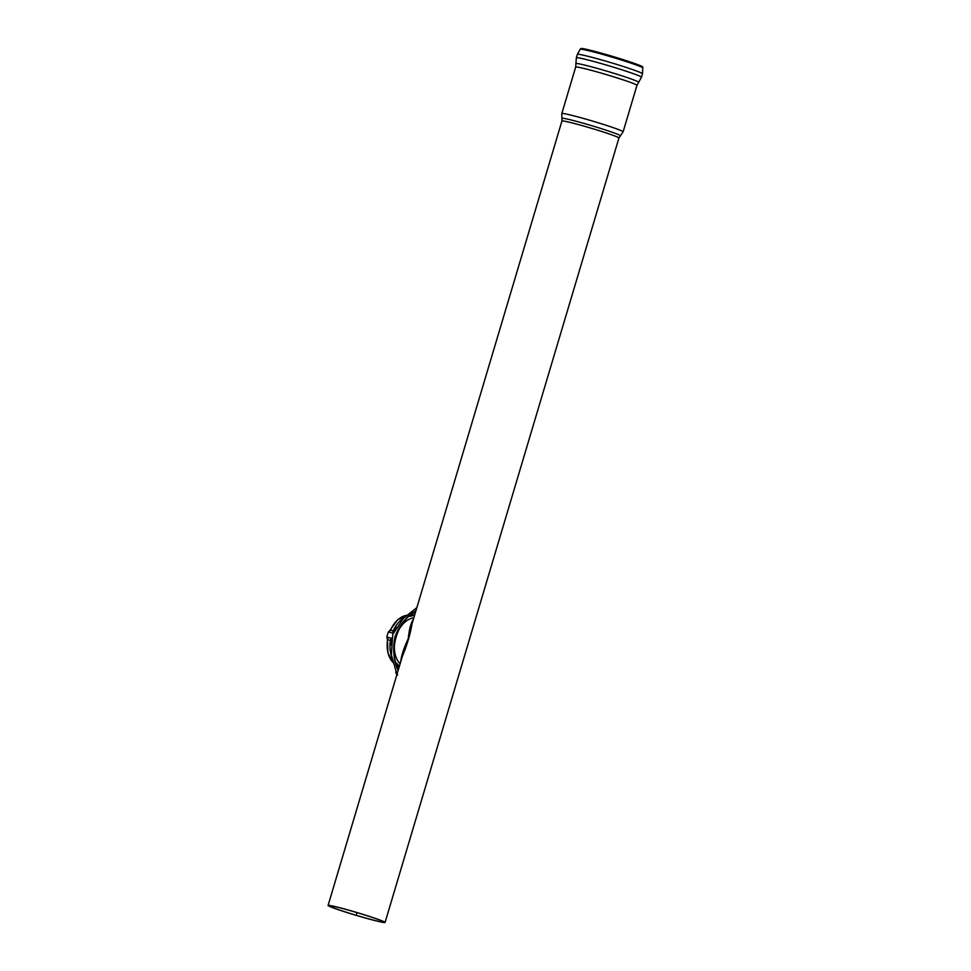 <?xml version="1.0" encoding="UTF-8"?>
<svg xmlns="http://www.w3.org/2000/svg" width="971" height="971" viewBox="0 0 971 971"><rect width="100%" height="100%" fill="white"/><g stroke="black" fill="none" stroke-linecap="round" stroke-linejoin="round"><path stroke-width="1.46" d="M399.166 666.992A27.722 18.74 -76 0 1 397.418 665.499M411.777 615.153A27.722 18.74 -76 0 1 414.678 614.971M414.544 615.408A27.722 18.74 104 0 0 410.248 616.415M396.775 663.144A27.722 18.74 104 0 0 399.384 666.252M397.709 674.93L396.726 674.566L396.52 672.964M396.969 674.347L391.349 654.83L392.757 634.488L403.535 618.211L416.887 607.579M396.047 672.066L396.047 671.192M398.474 669.322C388.072 650.776 397.163 620.299 415.552 612.021M415.928 610.783C406.813 616.002 399.87 624.547 395.088 636.418C392.551 649.089 393.558 660.474 398.098 670.573M391.216 640.557L387.465 639.573L386.846 637.085A25.938 17.539 -76 0 1 388.376 631.951L393.219 633.165L393.607 630.992L393.291 632.958M387.332 638.76L386.846 637.085M386.907 637.097L387.332 638.784L386.907 637.097M387.393 639.088L386.968 637.122M387.405 639.112L387.028 637.134M387.077 637.146L387.405 639.149L387.077 637.146M387.441 639.391L387.15 637.17M391.349 639.865L390.354 640.29L391.471 638.25L387.708 637.304L387.478 639.573L387.186 637.17L387.465 639.537M387.587 637.279L387.502 639.598L387.211 637.182M391.519 638.263L390.391 640.302L391.519 638.263M390.488 640.326L391.616 638.275L390.427 640.302A25.938 17.539 104 0 0 391.896 657.027M391.677 638.299L390.524 640.338L391.58 638.275M390.56 640.338L391.641 638.445M390.658 640.375L391.544 638.906M390.73 640.387L391.519 639.027M391.337 639.889L391.471 639.221M390.852 640.423L391.447 639.343M390.912 640.447L391.434 639.428M390.973 640.459L391.41 639.549M390.973 640.472L391.386 639.683L391.034 640.484M387.538 639.61L387.599 639.634A25.404 17.175 104 0 0 387.186 646.698M393.267 633.031L393.862 631.538M396.095 627.035A25.404 17.175 104 0 0 393.923 631.101L393.838 631.587M392.126 626.89A25.404 17.175 104 0 0 390.427 630.191L388.776 632.048L390.366 630.167L393.91 631.089L393.765 631.757M393.789 631.053L393.583 632.218L393.777 631.053M393.716 631.029L393.449 632.558M393.656 631.016L393.328 632.886M393.619 631.004L393.243 633.092M393.595 630.992L393.206 633.153L393.607 630.992M393.571 630.98L393.109 633.128M393.498 630.968L393.061 633.128M392.697 633.031L393.231 630.883L393.049 633.116M393.437 630.944L392.988 633.104M393.376 630.932L392.939 633.092L393.352 630.919M393.291 630.907L392.927 633.092M403.232 618.466A25.938 17.539 104 0 0 393.194 630.883L392.806 633.056M392.77 633.043L393.206 630.883L392.757 633.043M388.679 632.024L397.612 619.85L407.116 615.262A25.938 17.539 104 0 0 390.439 630.191L388.934 632.097M390.439 630.191L388.861 632.072M390.415 630.179L388.801 632.06M388.618 632.012L390.318 630.167M390.233 630.203L388.497 631.987M390.196 630.24L388.436 631.963M336.124 908.844A28.62 1.396 16.6 0 1 329.145 905.773A28.62 1.396 16.6 0 1 356.976 912.619A28.62 1.396 16.6 0 1 384.006 922.134A28.62 1.396 16.6 0 1 366.176 918.178A28.62 1.396 16.6 0 1 336.124 908.844M413.33 619.486C410.927 622.884 409.24 629.257 408.269 638.578C403.705 648.446 401.205 656.129 400.78 661.603M328.077 905.458L402.358 656.299C407.007 645.339 410.235 634.512 412.044 623.807L561.93 121.023A29.737 1.457 16.6 0 1 580.464 125.138A29.737 1.457 16.6 0 1 611.694 134.823A29.737 1.457 16.6 0 1 618.928 138.016L385.074 922.45A29.737 1.457 -163.4 0 0 377.84 919.27A29.737 1.457 -163.4 0 0 346.611 909.572A29.737 1.457 -163.4 0 0 328.077 905.458A29.737 1.457 -163.4 0 0 356.163 915.35A29.737 1.457 -163.4 0 0 385.074 922.45M400.125 663.788A25.27 17.077 -76 0 1 395.913 636.879A25.27 17.077 -76 0 1 413.816 617.872M580.209 49.278L580.852 48.55A32.322 1.578 16.6 0 1 612.252 56.306A32.322 1.578 16.6 0 1 642.778 67.011L642.511 73.796A33.985 1.663 16.6 0 0 634.233 70.167A33.985 1.663 16.6 0 0 598.549 59.085A33.985 1.663 16.6 0 0 577.357 54.376L580.209 49.278A32.735 1.602 16.6 0 1 600.915 53.927A32.735 1.602 16.6 0 1 634.949 64.511A32.735 1.602 16.6 0 1 642.923 67.982M356.976 912.619L356.575 913.954M391.119 640.52A25.404 17.175 104 0 0 390.682 645.035M387.635 639.61A25.938 17.539 104 0 0 393.498 662.829M620.396 135.843A30.538 1.493 16.6 0 0 612.992 132.529A30.538 1.493 16.6 0 0 580.464 122.443A30.538 1.493 16.6 0 0 561.893 118.401L561.821 113.546A31.97 1.566 16.6 0 1 581.75 117.964A31.97 1.566 16.6 0 1 615.323 128.39A31.97 1.566 16.6 0 1 623.115 131.813L618.928 138.016M629.172 81.928A31.97 1.566 16.6 0 1 636.964 85.363L638.639 82.353A32.735 1.602 16.6 0 0 630.689 78.809A32.735 1.602 16.6 0 0 595.988 68.043A32.735 1.602 16.6 0 0 575.924 63.649L575.669 67.084A31.97 1.566 16.6 0 1 595.599 71.514A31.97 1.566 16.6 0 1 629.172 81.928M577.357 54.376L576.337 57.823A33.985 1.663 16.6 0 1 597.517 62.52A33.985 1.663 16.6 0 1 633.201 73.602A33.985 1.663 16.6 0 1 641.479 77.243L642.511 73.796M395.901 671.531A2.792 2.792 0 0 0 396.654 674.153M387.465 639.573L387.939 653.022L393.522 662.89M561.893 118.401L561.93 121.023M623.115 131.813L636.964 85.363M561.821 113.546L575.669 67.084M576.337 57.823L575.924 63.649M641.479 77.243L638.639 82.353"/></g></svg>
